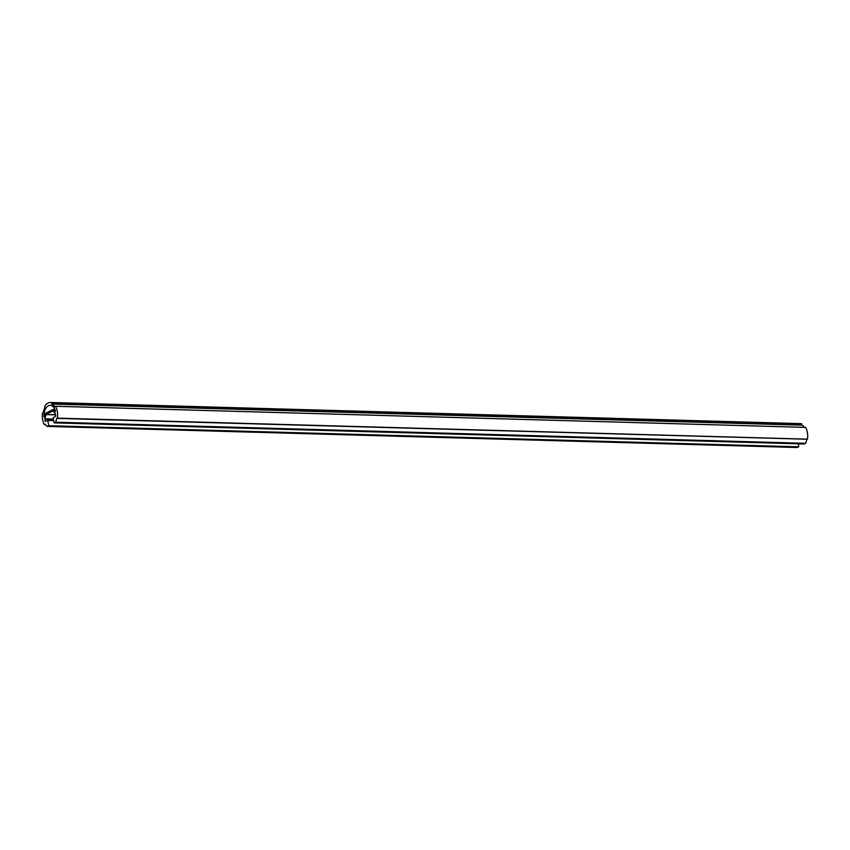 <?xml version="1.0" encoding="UTF-8"?>
<svg xmlns="http://www.w3.org/2000/svg" width="850" height="850" viewBox="0 0 850 850"><rect width="100%" height="100%" fill="white"/><g stroke="black" fill="none" stroke-linecap="round" stroke-linejoin="round"><path stroke-width="1.27" d="M804.143 443.966L54.124 422.875L53.189 417.786L55.781 416.086L55.292 413.504L52.987 410.964M54.177 422.864L55.484 422.195L805.556 443.307L55.484 422.195M55.633 422.004A11.794 6.949 -88.4 0 0 56.653 418.381L806.831 439.227M57.428 418.051A13.005 7.661 -88.4 0 0 55.547 406.279L805.619 427.391A13.005 7.661 91.6 0 1 807.5 439.163L56.653 418.381M807.447 439.237L57.364 418.126L807.5 439.163M54.782 406.746A11.794 6.949 -88.4 0 0 51.882 404.058L801.943 425.17L51.882 404.058M51.68 403.538L51.754 402.847L801.826 423.959L51.754 402.847M51.712 402.751A13.005 7.661 -88.4 0 0 50.331 402.496A13.005 7.661 -88.4 0 0 44.71 406.311L44.954 407.575A11.794 6.949 -88.4 0 0 43.276 412.601L42.5 412.919A13.005 7.661 -88.4 0 0 44.381 424.692L44.774 424.235M45.146 424.235A11.794 6.949 -88.4 0 0 47.079 426.36L48.567 425.712L798.639 446.824L48.567 425.712M55.537 414.598L46.017 414.587L44.848 418.827L45.199 421.473L47.802 420.346L48.684 425.361M46.197 414.332L52.828 410.954M44.529 416.957L43.977 416.946L45.656 413.259L52.966 409.541L55.006 409.647M43.977 416.946A10.211 6.014 91.6 0 1 50.256 405.28A10.211 6.014 91.6 0 1 55.484 411.092L55.069 411.676L53.189 409.594M798.331 443.817L798.756 446.473M798.639 446.824L797.332 447.493L47.26 426.381M50.331 402.496L800.403 423.598A13.005 7.661 91.6 0 1 801.784 423.853M801.826 423.959L801.752 424.649M801.943 425.17A11.794 6.949 91.6 0 1 804.504 427.337M805.619 427.391L55.537 406.279M806.724 439.482A11.794 6.949 91.6 0 1 805.704 443.116M805.556 443.307L804.249 443.966M47.908 420.474L53.646 420.644M53.624 420.516L47.834 420.357M44.827 419.146L53.444 419.39M53.401 419.061L44.848 418.827M46.017 414.587L55.579 414.864M54.124 422.875L804.196 443.976M805.577 427.369L55.505 406.257M797.247 447.504L47.175 426.402M53.624 420.506L47.802 420.346"/></g></svg>
